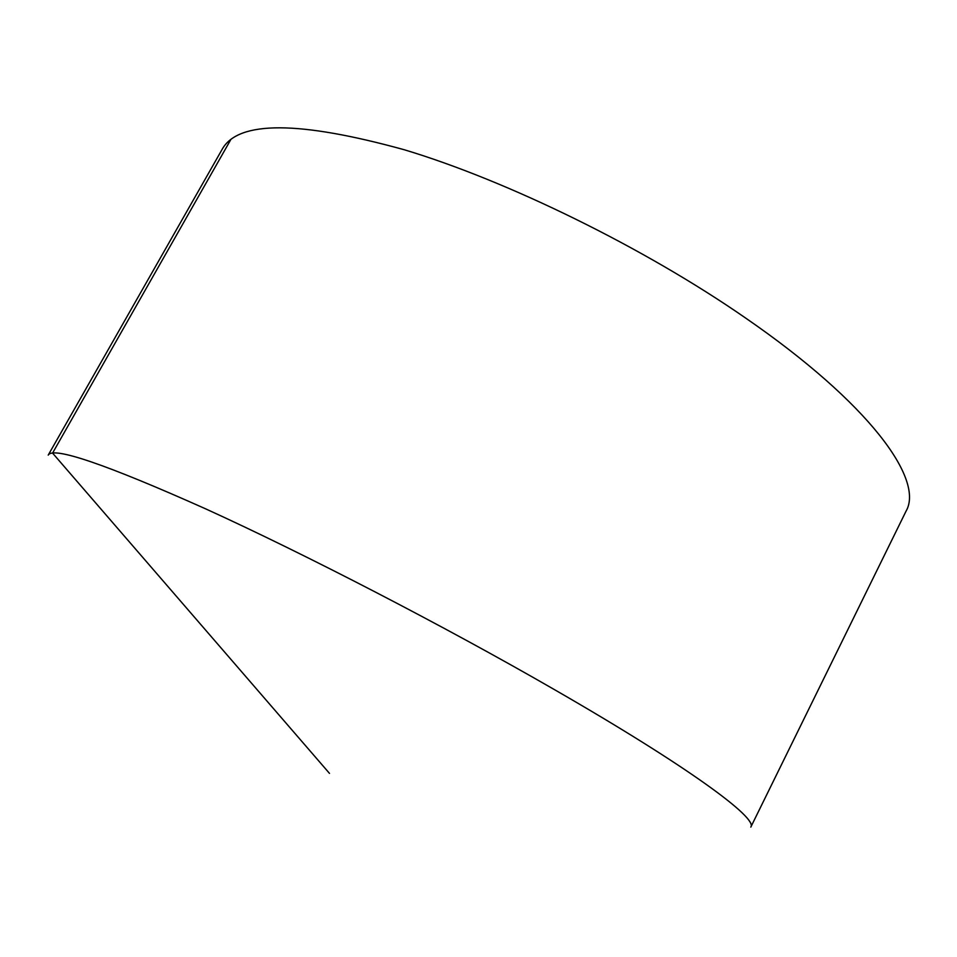 <?xml version="1.0" encoding="UTF-8"?>
<svg xmlns="http://www.w3.org/2000/svg" width="957" height="957" viewBox="0 0 957 957"><rect width="100%" height="100%" fill="white"/><g stroke="black" fill="none" stroke-linecap="round" stroke-linejoin="round"><path stroke-width="1.44" d="M554.282 689.53C444.778 626.404 305.415 554.282 205.887 508.957C105.581 464.157 53.03 446.213 48.221 455.113L222.287 149.089C238.425 120.51 299.098 120.738 404.309 149.759C507.796 180.873 644.001 247.648 745.324 317.844C869.722 403.519 924.378 479.672 906.064 511.134L750.802 827.111C758.123 818.307 688.597 766.832 554.282 689.53M329.483 773.376L52.575 453.092L230.816 139.566"/></g></svg>
